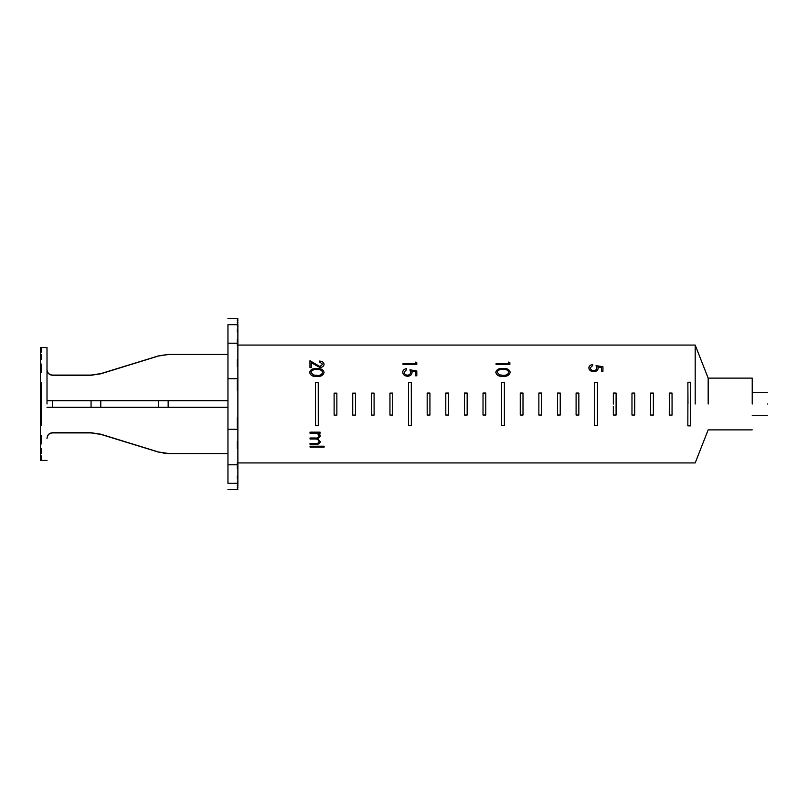 <?xml version="1.0" encoding="UTF-8"?>
<svg xmlns="http://www.w3.org/2000/svg" width="808" height="808" viewBox="0 0 808 808"><rect width="100%" height="100%" fill="white"/><g stroke="black" fill="none" stroke-linecap="round" stroke-linejoin="round"><path stroke-width="1.21" d="M237.875 483.346L237.875 324.654L227.957 324.654C227.957 316.685 227.957 316.685 227.957 324.654L227.957 483.346C227.957 491.315 227.957 491.315 227.957 483.346L237.875 483.346L237.875 485.244L237.32 485.244L237.875 486.083L237.32 489.072L237.875 489.335L227.957 489.355M237.875 417.696L237.32 417.696L237.32 427.483L237.875 427.483M767.6 404C767.6 389.446 767.6 389.446 767.6 404C767.6 418.554 767.6 418.554 767.6 404M708.172 404L708.172 378.124L708.172 404M752.228 404L752.228 378.124L752.228 404M695.193 404L695.193 345.077L695.193 404M593.729 370.66C591.688 370.508 590.527 369.579 590.234 367.862L592.698 365.509L592.698 364.57C590.416 364.842 589.123 365.913 588.83 367.802C589.032 370.104 590.648 371.397 593.678 371.69C596.455 371.508 597.95 370.337 598.173 368.185L597.91 366.913L601.526 367.489L601.536 371.246L602.95 371.246L602.94 366.741L596.052 365.64L596.769 368.004C596.738 369.529 595.728 370.418 593.729 370.66L593.729 370.7C591.688 370.539 590.527 369.609 590.234 367.892L590.234 367.862M309.959 360.711L309.969 367.63L311.383 367.63L311.373 362.782L319.988 367.489C322.422 367.297 323.786 366.226 324.079 364.297C323.836 362.358 322.311 361.277 319.493 361.065L319.493 361.934L322.665 364.256L319.877 366.529L309.959 360.711M316.847 368.599C312.918 368.256 310.514 369.509 309.615 372.377C310.484 375.387 312.888 376.76 316.847 376.508C320.816 376.75 323.23 375.377 324.089 372.367C323.18 369.498 320.766 368.246 316.847 368.599L316.847 368.64C312.918 368.286 310.514 369.549 309.615 372.397M403.02 364.57L416.797 364.56L416.787 362.691L415.373 362.115L415.383 363.64L403.02 363.651L403.02 364.57M407.586 375.175C405.535 375.003 404.374 374.003 404.091 372.165L406.565 369.66L406.555 368.67C404.273 368.953 402.98 370.094 402.677 372.104C402.869 374.559 404.495 375.952 407.535 376.265C410.323 376.063 411.817 374.801 412.04 372.488L411.767 371.135L415.393 371.751L415.393 375.791L416.807 375.791L416.797 370.943L409.919 369.801L410.626 372.306C410.605 373.932 409.595 374.892 407.586 375.175L407.586 375.195C405.535 375.033 404.374 374.023 404.091 372.195L404.091 372.165M496.102 364.539L509.878 364.539L509.868 362.671L508.464 362.095L508.464 363.62L496.102 363.62L496.102 364.539M502.99 368.499C499.071 368.155 496.657 369.408 495.759 372.256C496.627 375.266 499.041 376.649 503 376.387C506.959 376.649 509.373 375.266 510.242 372.256C509.333 369.397 506.919 368.145 502.99 368.499L502.99 368.539C499.071 368.185 496.657 369.438 495.759 372.286M315.504 404L315.484 382.578L318.241 382.578L318.271 425.715L315.524 425.725L315.504 404L315.524 425.705L318.271 425.695M334.118 404L334.108 393.153L336.855 393.142L336.875 415.13L334.128 415.13L334.118 404L334.128 415.12L336.875 415.12M352.732 404L352.722 393.132L355.469 393.132L355.49 415.11L352.732 415.11L352.732 404L352.732 415.1L355.49 415.1M371.337 404L371.337 393.112L374.084 393.112L374.104 415.09L371.347 415.1L371.337 404L371.347 415.09L374.104 415.08M389.951 404L389.951 393.092L392.698 393.092L392.718 415.07L389.961 415.08L389.951 404L389.961 415.07L392.718 415.06M411.333 425.614L408.575 425.614L408.555 382.487L411.302 382.487L411.322 404L411.333 425.634L408.575 425.634L408.555 382.578M427.18 404L427.169 393.062L429.927 393.062L429.937 415.049L427.19 415.049L427.18 404L427.19 415.039L429.937 415.039M445.794 404L445.794 393.052L448.541 393.052L448.551 415.039L445.794 415.039L445.794 404L445.794 415.029L448.551 415.029M464.408 404L464.408 393.041L467.155 393.041L467.165 415.029L464.408 415.029L464.408 404L464.408 415.019L467.165 415.019M483.022 404L483.022 393.041L485.77 393.041L485.78 415.029L483.022 415.029L483.022 404L483.022 415.019L485.78 415.019M501.637 404L501.627 382.457L504.384 382.457L504.384 425.594L501.627 425.594L501.637 404M520.251 404L520.251 393.041L522.998 393.041L522.998 415.019L520.251 415.019L520.251 393.052L522.998 393.052M538.865 404L538.865 393.041L541.623 393.041L541.612 415.029L538.855 415.029L538.865 393.052L541.623 393.052M560.227 415.019L557.47 415.019L557.48 393.052L560.237 393.052L560.227 415.029L557.47 415.029L557.48 393.062L560.237 393.062M578.841 415.019L576.094 415.019L576.094 393.052L578.851 393.062L578.841 415.029L576.094 415.029L576.094 393.062L578.851 393.072M594.718 404.414L594.708 382.487L597.465 382.487L597.476 404L597.445 425.594L594.688 425.594L594.718 400.182M613.343 404L613.343 393.062L616.1 393.062L616.09 415.029L613.333 415.029L613.343 406.212M631.967 414.342L631.977 393.072L634.735 393.072L634.724 415.029L631.967 415.029L631.977 393.082L634.735 393.546M650.632 404L650.622 393.072L653.379 393.072L653.369 415.049L650.612 415.049L650.632 404M669.307 404L669.276 393.072L672.034 393.062L672.064 404L672.044 415.08L669.276 415.08L669.307 404.151M687.972 404L687.871 382.275L690.628 382.255L690.688 393.476L690.587 425.866L687.84 425.836L687.921 391.809M227.957 318.645L237.875 318.665L237.32 318.928L237.875 319.19L237.32 319.998L237.875 324.654M237.32 326.008L237.32 324.735L237.32 326.008L237.875 326.008M237.32 483.265L237.32 481.992L237.32 483.265L237.875 483.265M237.32 332.048L237.32 329.573L237.32 332.048L237.875 332.048M237.32 478.427L237.32 475.952L237.32 478.427L237.875 478.427M237.875 468.63L237.32 468.63L237.32 462.408L237.875 462.408M237.32 427.483L237.32 417.696M237.32 390.304L237.32 380.517L237.32 390.304L237.875 390.304M237.875 322.756L237.875 321.917M237.875 486.083L237.875 485.244M237.875 320.544L237.875 319.998M237.875 488.002L237.875 487.456M319.029 435.997C318.625 437.643 317.332 438.31 315.14 437.997L310.03 437.997L310.03 439.007L313.938 439.007C316.776 438.734 318.473 439.592 319.029 441.602C318.746 443.047 317.564 443.653 315.484 443.42L310.03 443.43L310.03 444.339L315.484 444.339C318.241 444.551 319.837 443.693 320.271 441.764L317.837 438.825L320.261 436.179L319.746 434.421L318.332 433.229L320.079 433.229L320.079 432.159L310.019 432.169L310.019 433.239L314.251 433.239C316.908 433.017 318.504 433.936 319.029 435.997L319.029 435.966C318.504 433.906 316.908 432.987 314.251 433.209L314.251 433.239M324.149 446.218L310.04 446.228L310.04 447.076L324.159 447.066L324.149 446.218M237.32 320.544L237.32 319.998M237.32 488.002L237.32 487.456M237.32 322.756L237.32 321.917M237.32 486.083L237.32 485.244M237.875 324.735L237.32 324.735M237.875 481.992L237.32 481.992M237.875 329.573L237.32 329.573M237.875 475.952L237.32 475.952M237.875 339.37L237.32 339.37L237.32 345.592L237.875 345.592M237.875 441.501L237.32 441.501L237.32 448.47L237.875 448.47M237.875 366.499L237.32 366.499L237.32 359.53L237.875 359.53M237.32 366.499L237.32 359.53M237.32 448.47L237.32 441.501M237.875 380.517L237.32 380.517M592.698 364.61C590.416 364.873 589.123 365.953 588.83 367.832M598.173 368.216L597.91 366.913M602.94 366.771L596.052 365.681M593.729 370.7C595.728 370.448 596.738 369.559 596.769 368.034L596.769 368.004M334.108 393.163L336.855 393.153L336.865 404.374M352.722 393.142L355.469 393.142L355.48 404.374M371.337 393.122L374.084 393.122L374.094 404.374M389.951 393.102L392.698 393.102L392.708 404.737M427.169 393.072L429.927 393.072L429.937 404.737M445.794 393.062L448.541 393.062L448.551 405.111M464.408 393.052L467.155 393.052L467.155 404M483.022 393.052L485.77 393.052L485.77 404M485.77 406.212L485.77 407.858M522.998 415.009L520.251 415.009M541.612 415.019L538.855 415.019M613.343 393.072L616.1 393.072M613.343 398.273L613.343 396.476M616.09 415.019L613.333 415.019M687.871 382.295L690.628 382.275L690.688 392.314M690.628 421.806L690.587 425.846L687.84 425.816M690.729 404.768L690.709 412.1M669.276 393.082L672.034 393.072L672.064 404M672.044 415.07L669.276 415.07M594.708 382.507L597.465 382.507M594.718 399.657L594.718 399.031M597.476 404L597.445 425.574L594.688 425.574M501.627 382.477L504.384 382.477M504.384 425.574L501.627 425.574M408.555 382.507L411.302 382.578M315.484 382.598L318.241 382.588M650.622 393.082L653.379 393.082M650.632 403.253L650.632 402.495M653.389 404L653.369 415.039L650.612 415.039M634.724 414.363L634.724 415.019L631.967 415.019M310.04 447.036L324.159 447.026M310.03 438.976L313.938 439.007C316.776 438.704 318.473 439.562 319.029 441.562L319.029 441.602M310.03 444.309L315.484 444.299C318.241 444.511 319.837 443.653 320.271 441.724M320.261 436.148L317.837 438.825M320.079 433.199L318.332 433.229M310.019 433.209L314.251 433.209M324.079 364.337C323.836 362.388 322.311 361.317 319.493 361.105M319.877 366.529L322.665 364.256M319.877 366.559L309.959 360.752M324.089 372.387C323.18 369.529 320.766 368.276 316.847 368.64M322.675 372.397L322.675 372.427C321.887 374.67 319.948 375.669 316.857 375.437L313.393 374.983L311.029 372.407C311.848 370.195 313.787 369.256 316.847 369.589C319.907 369.246 321.847 370.185 322.675 372.397C321.867 374.649 319.928 375.649 316.857 375.407L313.393 374.952L311.029 372.407M416.787 362.731L415.373 362.156M403.02 363.691L415.383 363.64M406.555 368.701C404.273 368.983 402.98 370.125 402.677 372.135M412.04 372.518L411.767 371.135M416.797 370.973L409.919 369.832M407.586 375.195C409.595 374.922 410.605 373.963 410.626 372.337L410.626 372.306M509.868 362.711L508.464 362.136M496.102 363.661L508.464 363.62M510.242 372.286C509.333 369.428 506.919 368.175 502.99 368.539M508.828 372.296L508.828 372.326C508.03 374.559 506.091 375.558 503 375.326L499.536 374.861L497.173 372.296C498.001 370.084 499.94 369.145 503 369.488C506.06 369.155 508 370.084 508.828 372.296C508.01 374.538 506.071 375.538 503 375.296L499.536 374.841L497.173 372.296M227.957 407.303L52.51 407.303L52.51 400.697L47.005 400.697L227.957 400.697M40.4 348.389L40.4 347.622L41.501 347.622L41.501 348.389L40.4 348.389L40.4 349.632L41.501 349.632L41.501 352.036L40.4 352.036L40.4 354.732L41.501 354.732L41.501 359.267L40.4 359.267L40.4 364.105L41.501 364.105L41.501 372.458L40.4 372.458L40.4 382.81L41.501 382.81L41.501 425.19L40.4 425.19L40.4 435.542L41.501 435.542L41.501 443.895L40.4 443.895L40.4 448.733L41.501 448.733L41.501 453.268L40.4 453.268L40.4 455.964L41.501 455.964L41.501 458.368L40.4 458.368L40.4 459.611L41.501 459.611L41.501 460.378L40.4 460.378L40.4 459.611M47.005 404L47.005 347.561L47.005 404M40.4 458.368L40.4 455.964M40.4 352.036L40.4 349.632M40.4 453.268L40.4 448.733M40.4 359.267L40.4 354.732M40.4 443.895L40.4 435.542M40.4 372.458L40.4 364.105M40.4 425.19L40.4 382.81M91.062 375.276L100.768 373.811L91.062 375.276L52.51 375.276C49.167 374.942 47.329 373.094 47.005 369.741M52.51 407.303L47.005 407.303M47.005 438.259C47.329 434.896 49.167 433.058 52.51 432.724L91.062 432.724L100.768 434.189L91.062 432.724M158.439 356.015L100.768 373.811L158.439 356.015L168.155 354.55L227.957 354.55M100.768 434.189L158.439 451.985L100.768 434.189M158.439 451.985L168.155 453.45L163.246 453.086M168.155 453.45L227.957 453.45M158.439 407.303L158.439 400.697L91.062 400.697L91.062 407.303L168.155 407.303L168.155 400.697M41.501 359.267L41.501 354.732M237.875 429.29L227.957 429.29M237.875 378.71L227.957 378.71M237.32 464.772L227.957 464.772M237.32 343.228L227.957 343.228M100.768 400.697L100.768 407.303M752.228 392.708L767.6 392.708M237.875 345.077L695.193 345.077L708.172 378.124L752.228 378.124M237.875 462.923L695.193 462.923L708.172 429.876L752.228 429.876M752.228 415.292L767.6 415.292M47.005 347.561L41.501 347.561M41.501 460.439L47.005 460.439M227.957 354.439L168.155 354.439L158.439 355.904L100.768 373.629L91.062 375.094L52.51 375.094C49.177 374.75 47.349 372.922 47.005 369.589M227.957 453.561L168.155 453.561L158.439 452.096L100.768 434.371L91.062 432.906L52.51 432.906C49.177 433.25 47.349 435.078 47.005 438.411"/></g></svg>
